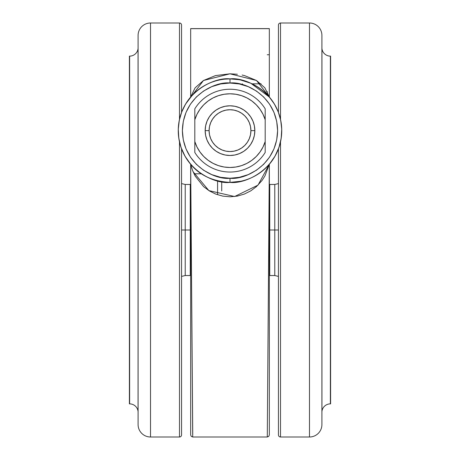 <?xml version="1.0" encoding="UTF-8"?>
<svg xmlns="http://www.w3.org/2000/svg" width="460" height="460" viewBox="0 0 460 460"><rect width="100%" height="100%" fill="white"/><g stroke="black" fill="none" stroke-linecap="round" stroke-linejoin="round"><path stroke-width="0.69" d="M330.602 56.12L330.602 403.88A8.493 8.493 0 0 0 330.378 403.874L330.378 56.126A8.493 8.493 0 0 0 330.602 56.12A8.493 8.493 0 0 1 321.942 48.622A0.414 0.414 0 0 0 321.908 48.495A0.414 0.414 0 0 1 321.942 48.622A8.493 8.493 0 0 0 330.378 56.126L330.378 403.874A8.493 8.493 0 0 1 330.602 403.88L330.602 56.12M129.398 403.88L129.398 56.12A8.493 8.493 0 0 0 129.622 56.126L129.622 403.874A8.493 8.493 0 0 0 129.398 403.88A8.493 8.493 0 0 1 138.057 411.378A0.414 0.414 0 0 0 138.092 411.504A0.414 0.414 0 0 1 138.057 411.378A8.493 8.493 0 0 0 129.622 403.874L129.622 56.126A8.493 8.493 0 0 1 129.398 56.12L129.398 403.88M242.104 75.037L244.467 75.578L256.507 80.494L264.856 87.82L269.33 97.008L269.33 28.664L190.67 28.664L190.67 97.008C202.25 84.669 215.361 78.631 230 78.89C214.86 76.808 178.957 92.339 178.25 130.64C178.957 168.941 214.86 184.471 230 182.39L230 178.25C216.073 180.165 183.04 165.882 182.39 130.64C183.04 95.398 216.073 81.115 230 83.03C243.927 81.115 276.96 95.398 277.61 130.64C276.96 165.882 243.927 180.165 230 178.25L230 182.39C245.14 184.471 281.043 168.941 281.75 130.64C281.043 92.339 245.14 76.808 230 78.89L230 83.03L230 78.89A51.75 51.75 0 0 1 281.75 130.64A51.75 51.75 0 0 1 230 182.39L240.712 181.269M238.044 79.517L233.272 78.993M247.497 81.938L244.49 80.96M258.808 87.647L256.082 85.939M274.436 104.121L269.249 96.91M265.305 92.805L261.211 89.361M272.912 101.718L271.682 99.964M281.169 138.379L281.727 129.185L280.715 120.336L278.237 111.895L276.489 107.91M280.715 120.336L279.749 116.391M281.727 129.185L281.439 124.97M269.33 430.433L269.33 164.272L267.289 437L192.711 437L267.289 437L269.33 164.272L274.976 156.233L278.944 147.441L281.175 138.345L281.635 134.107M278.944 147.441L279.893 144.382M264.868 168.877L266.438 167.388M259.147 173.403L262.286 171.08M193.039 171.689L208.886 190.612L234.617 196.523L258.014 185.121L269.33 164.272L264.897 176.025L262.01 180.51L256.438 186.611L250.815 190.831L244.369 194.057L237.337 196.098L230.046 196.799L222.715 196.104L215.677 194.068L209.265 190.854L203.602 186.633L195.161 176.065L192.458 170.211L190.67 164.272L192.74 434.522M252.051 83.823L261.09 83.823L252.051 83.823M321.908 424.58A12.42 12.42 0 0 1 309.488 437L280.508 437A2.07 2.07 0 0 1 278.438 434.93L278.438 148.856L278.438 230L274.775 230L274.775 275.54L274.775 230L269.33 230L269.744 230L269.744 184.46L269.744 230L274.775 230L274.775 184.46L269.744 184.46L269.744 275.54L274.775 275.54L274.775 230L278.438 230L278.438 434.93A2.07 2.07 0 0 0 280.508 437L280.508 141.91L280.508 437L309.488 437L309.488 23L280.508 23A2.07 2.07 0 0 0 278.438 25.07L278.438 112.424L278.438 25.07A2.07 2.07 0 0 1 280.508 23L280.508 119.37L280.508 23L309.488 23L309.488 437A12.42 12.42 0 0 0 321.908 424.58L321.908 35.42A12.42 12.42 0 0 0 309.488 23A12.42 12.42 0 0 1 321.908 35.42L321.908 423.643M190.256 230L190.256 275.54L190.256 230L185.225 230L185.225 275.54L190.256 275.54L190.256 184.46L185.225 184.46L185.225 230L181.562 230L181.562 148.856L181.562 434.93A2.07 2.07 0 0 1 179.492 437A2.07 2.07 0 0 0 181.562 434.93L181.562 230L185.225 230L185.225 184.46L185.225 275.54L185.225 230L190.256 230L190.256 184.46L190.256 230L190.67 230L190.256 230M138.092 35.42A12.42 12.42 0 0 1 150.512 23L179.492 23A2.07 2.07 0 0 1 181.562 25.07L181.562 112.424L181.562 25.07A2.07 2.07 0 0 0 179.492 23L179.492 119.37L179.492 23L150.512 23L150.512 437L179.492 437L179.492 141.91L179.492 437L150.512 437L150.512 23A12.42 12.42 0 0 0 138.092 35.42L138.092 424.58A12.42 12.42 0 0 0 150.512 437A12.42 12.42 0 0 1 138.092 424.58L138.092 36.357M321.942 411.378L321.942 48.622L321.942 411.378A8.493 8.493 0 0 1 330.378 403.874A8.493 8.493 0 0 0 321.942 411.378A0.414 0.414 0 0 1 321.908 411.504A0.414 0.414 0 0 0 321.942 411.378M138.057 48.622L138.057 411.378L138.057 48.622A8.493 8.493 0 0 1 129.622 56.126A8.493 8.493 0 0 0 138.057 48.622A0.414 0.414 0 0 1 138.092 48.495A0.414 0.414 0 0 0 138.057 48.622M254.84 130.64A24.84 24.84 0 0 1 230 155.48A24.84 24.84 0 0 1 205.16 130.64A24.84 24.84 0 0 0 230 155.48A24.84 24.84 0 0 0 254.84 130.64L250.907 130.64A20.907 20.907 0 0 1 230 151.547A20.907 20.907 0 0 1 209.093 130.64L205.16 130.64L209.093 130.64L209.495 134.717L210.686 138.638L212.618 142.255L215.217 145.423L218.385 148.022L222.002 149.954L225.923 151.144L230 151.547L234.077 151.144L237.998 149.954L241.615 148.022L244.783 145.423L247.382 142.255L249.314 138.638L250.505 134.717L250.907 130.64L250.505 126.563L249.314 122.642L247.382 119.025L244.783 115.857L241.615 113.258L237.998 111.326L234.077 110.135L230 109.733L225.923 110.135L222.002 111.326L218.385 113.258L215.217 115.857L212.618 119.025L210.686 122.642L209.495 126.563L209.093 130.64A20.907 20.907 0 0 1 230 109.733A20.907 20.907 0 0 1 250.907 130.64L254.84 130.64A24.84 24.84 0 0 0 230 105.8A24.84 24.84 0 0 0 205.16 130.64A24.84 24.84 0 0 1 230 105.8A24.84 24.84 0 0 1 254.84 130.64L254.363 135.487L252.948 140.145L250.654 144.44L247.566 148.206L243.8 151.294L239.505 153.588L234.847 155.003L230 155.48L225.153 155.003L220.495 153.588L216.2 151.294L212.434 148.206L209.346 144.44L207.052 140.145L205.637 135.487L205.16 130.64L205.637 125.793L207.052 121.135L209.346 116.84L212.434 113.074L216.2 109.986L220.495 107.692L225.153 106.277L230 105.8L234.847 106.277L239.505 107.692L243.8 109.986L247.566 113.074L250.654 116.84L252.948 121.135L254.363 125.793L254.84 130.64M265.19 150.805L265.19 108.83A41.4 41.4 0 0 0 194.81 108.83L194.81 119.721A36.846 36.846 0 0 1 265.19 119.721L263.022 114.293L260.021 109.279L256.266 104.799L251.856 100.976L246.888 97.894L241.5 95.634L235.825 94.26L230 93.794L224.175 94.26L218.5 95.634L213.112 97.894L208.144 100.976L203.734 104.799L199.979 109.279L196.978 114.293L194.81 119.721L194.81 152.45A41.4 41.4 0 0 0 265.19 152.45A41.4 41.4 0 0 1 194.81 152.45L194.81 151.765M194.81 110.475L194.81 108.83A41.4 41.4 0 0 1 265.19 108.83L265.19 109.514M265.19 152.45L265.19 141.559A36.846 36.846 0 0 1 194.81 141.559L196.978 146.987L199.979 152.001L203.734 156.48L208.144 160.304L213.112 163.386L218.5 165.646L224.175 167.02L230 167.486L235.825 167.02L241.5 165.646L246.888 163.386L251.856 160.304L256.266 156.48L260.021 152.001L263.022 146.987L265.19 141.559L265.19 149.345M265.19 110.463L265.19 109.325M265.19 116.213L265.19 113.401M194.81 118.444L194.81 111.935M194.81 108.83L194.81 151.955M194.81 150.817L194.81 147.879M194.81 145.067L194.81 144.75M265.19 141.559L265.19 116.529M181.562 433.941L181.562 434.93M278.438 25.07L278.438 26.059M274.775 230L274.775 184.46L274.775 230M269.744 230L269.744 275.54L269.744 230M221.72 181.723L221.72 190.998L221.72 181.723M217.58 180.878L217.58 194.683L217.58 180.878M242.42 84.68L242.42 83.823M193.982 173.788L201.428 173.788L193.982 173.788M267.26 94.725L267.26 91.58M190.67 434.959L191.268 436.402L192.711 437L190.67 164.272L190.67 430.433M267.26 54.746L269.33 54.746M190.67 28.664L269.33 28.606L190.67 28.606L190.67 97.008L195.097 87.854L203.469 80.506L215.458 75.595L229.965 73.807L237.394 74.261M269.33 28.664L269.33 97.008L256.507 80.494L229.965 73.807L203.469 80.506L185.564 104.115L181.763 111.895L179.285 120.336L178.273 129.185L178.825 138.345L181.056 147.441L185.023 156.233L190.67 164.272L192.033 169.033M278.237 111.895L274.436 104.115M224.819 79.149L230 78.89L238.878 79.655L230 78.89A51.75 51.75 0 0 0 178.25 130.64A51.75 51.75 0 0 0 230 182.39C212.905 181.412 199.795 175.375 190.67 164.272L190.67 434.688M238.878 79.655L240.54 79.977M240.637 79.994L250.763 83.237M250.815 83.26L269.33 97.008M269.33 164.272L269.33 434.688M221.22 181.637L223.767 182.011M202.877 174.714L206.793 176.893M212.721 179.423L217.73 180.912M194.252 168.055L197.99 171.298M185.023 156.233L187.381 159.999M180.113 144.4L181.056 147.441M180.268 116.334L179.285 120.336M187.95 100.475L187.007 101.838M194.223 93.248L190.67 97.008M206.08 84.749L202.227 86.974M215.205 81.052L212.048 82.104M219.374 79.994L217.568 80.408M230 83.03L239.286 83.944L248.222 86.652L256.45 91.051L263.666 96.974L269.589 104.19L273.987 112.418L276.696 121.354L277.61 130.64L276.696 139.926L273.987 148.862L269.589 157.09L263.666 164.306L256.45 170.229L248.222 174.627L239.286 177.336L230 178.25L220.714 177.336L211.778 174.627L203.55 170.229L196.334 164.306L190.411 157.09L186.012 148.862L183.304 139.926L182.39 130.64L183.304 121.354L186.012 112.418L190.411 104.19L196.334 96.974L203.55 91.051L211.778 86.652L220.714 83.944L230 83.03M269.744 184.46L269.33 184.483M190.256 275.54L190.67 275.517M278.438 276.397L274.775 275.54M181.562 183.603L185.225 184.46M181.562 276.397L185.225 275.54M278.438 183.603L274.775 184.46M190.256 184.46L190.67 184.483M269.744 275.54L269.33 275.517M267.289 437L268.732 436.402L269.33 434.959"/></g></svg>
